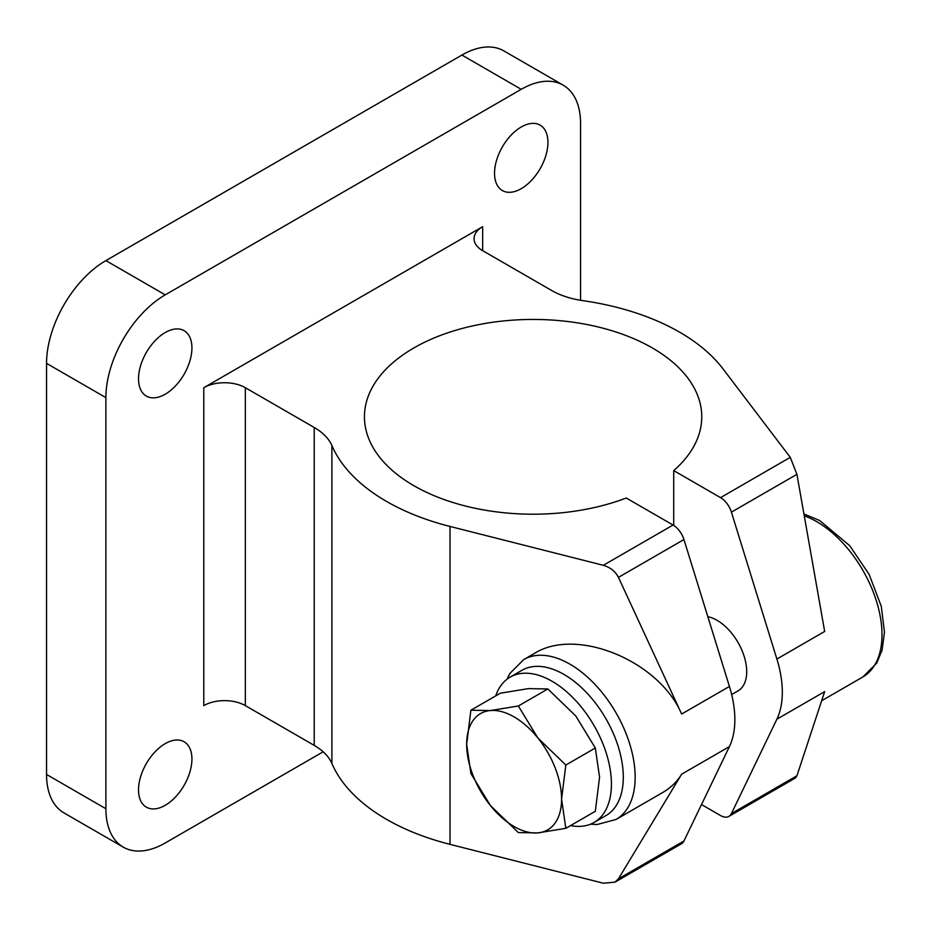 <?xml version="1.0" encoding="UTF-8"?>
<svg xmlns="http://www.w3.org/2000/svg" width="931" height="931" viewBox="0 0 931 931"><rect width="100%" height="100%" fill="white"/><g stroke="black" fill="none" stroke-linecap="round" stroke-linejoin="round"><path stroke-width="1.4" d="M518.358 832.57L490.381 805.49L470.888 773.521L466.652 744.323A67.125 38.753 -120 0 0 490.381 805.49A67.125 38.753 -120 0 0 537.85 832.896L518.358 832.57M470.888 710.225L490.381 710.551L518.358 705.989L537.85 737.957L565.827 765.038L561.579 799.135A67.125 38.753 -120 0 0 537.85 737.957A67.125 38.753 -120 0 0 490.381 710.551A67.125 38.753 -120 0 0 466.652 744.323L470.888 710.225L500.378 693.199L528.354 688.626L547.847 688.952L518.358 705.989M565.827 828.322L561.579 799.135A67.125 38.753 -120 0 1 537.85 832.896L565.827 828.322L595.316 811.297L599.564 777.21L595.316 748.012L565.827 765.038M595.316 748.012L575.824 716.032L547.847 688.952M673.718 470.597A168.662 97.383 0 0 0 701.765 416.82A168.662 97.383 0 0 0 533.102 319.438A168.662 97.383 0 0 0 364.44 416.82A168.662 97.383 0 0 0 453.292 502.612A168.662 97.383 0 0 0 626.249 498.004L673.066 525.037A16.781 9.694 60 0 1 683.948 539.549L729.427 686.45A92.309 53.288 60 0 1 729.427 746.592L683.948 840.996A16.781 9.694 60 0 1 681.457 843.777L614.984 882.157L603.323 883.216L450.022 844.359A207.264 119.668 0 0 1 331.901 763.478A67.125 38.753 0 0 0 314.213 745.382L245.33 705.605A29.373 16.956 0 0 0 203.784 705.605L203.784 387.703L482.665 226.687A29.373 16.956 0 0 0 474.065 238.685A29.373 16.956 0 0 0 482.665 250.672L551.548 290.437A67.125 38.753 0 0 0 582.899 300.655A207.264 119.668 0 0 1 722.991 368.851L790.279 457.365L796.924 474.333L824.668 631.462L776.885 659.043L731.417 512.143A16.781 9.694 -120 0 0 720.536 497.631L673.718 470.597L673.718 525.421M614.984 882.157L618.452 878.806L681.643 774.185C677.046 781.737 670.704 787.87 662.616 792.572L616.043 819.466A92.309 53.288 -120 0 0 629.74 743.997A92.309 53.288 -120 0 0 523.734 659.579L534.324 653.481C576.336 626.761 659.02 660.742 681.643 714.03L618.452 577.371C615.368 571.366 610.317 567.34 603.323 565.303L450.022 526.446A207.264 119.668 0 0 1 331.901 445.565A67.125 38.753 0 0 0 314.213 427.469L245.33 387.703A29.373 16.956 0 0 0 203.784 387.703M701.509 804.547L720.536 815.544A16.781 9.694 -120 0 0 728.926 816.371L795.4 777.99L796.924 775.767L824.668 691.605L776.885 719.197A92.309 53.288 -120 0 0 776.885 659.043M776.885 719.197L731.417 813.589L796.924 775.767M728.926 816.371A16.781 9.694 -120 0 0 731.417 813.589M570.587 825.576A83.918 48.447 -120 0 0 594.048 822.469L605.918 815.614A83.918 48.447 -120 0 0 605.918 718.72A83.918 48.447 -120 0 0 522 670.273L510.13 677.128A83.918 48.447 -120 0 0 495.711 695.888M594.048 822.469A83.918 48.447 -120 0 0 594.048 725.575A83.918 48.447 -120 0 0 510.13 677.128M731.661 694.573L738.015 690.895A41.953 24.229 -120 0 0 742.321 651.235A41.953 24.229 -120 0 0 707.828 616.683M580.572 300.306L580.572 123.579A83.918 48.447 120 0 0 563.197 85.163A83.918 48.447 120 0 0 521.232 89.318L165.218 294.859A83.918 48.447 120 0 0 105.89 397.63L105.89 808.725A83.918 48.447 120 0 0 123.264 847.14A83.918 48.447 120 0 0 165.218 842.986L323.173 751.794M563.197 85.163L503.857 50.902A83.918 48.447 120 0 0 461.904 55.057L105.89 260.599A83.918 48.447 120 0 0 46.55 363.381L46.55 774.464A83.918 48.447 120 0 0 63.925 812.879L123.264 847.14M138.521 789.884A37.764 21.797 120 0 0 146.342 807.165A37.764 21.797 120 0 0 184.105 785.368A37.764 21.797 120 0 0 184.105 741.763A37.764 21.797 120 0 0 155 751.887A37.764 21.797 120 0 0 138.521 789.884M138.521 378.789A37.764 21.797 120 0 0 146.342 396.082A37.764 21.797 120 0 0 184.105 374.274A37.764 21.797 120 0 0 184.105 330.68A37.764 21.797 120 0 0 155 340.793A37.764 21.797 120 0 0 138.521 378.789M494.536 173.247A37.764 21.797 120 0 0 502.356 190.541A37.764 21.797 120 0 0 540.12 168.732A37.764 21.797 120 0 0 540.12 125.126A37.764 21.797 120 0 0 511.014 135.251A37.764 21.797 120 0 0 494.536 173.247M720.536 497.631L790.279 457.365M603.323 565.303L673.066 525.037M450.022 526.446L450.022 844.359M618.452 878.806L683.948 840.996M482.665 226.687L482.665 250.672M245.33 387.703L245.33 705.605M314.213 427.469L314.213 745.382M331.901 445.565L331.901 763.478M731.417 512.143L796.924 474.333M803.918 513.959L819.629 520.499L849.712 545.682L869.17 574.462L881.296 606.372L884.45 632.091L882.111 650.152L876.723 663.07L862.874 676.953A92.309 53.288 -120 0 0 876.571 601.496A92.309 53.288 -120 0 0 804.256 515.832M521.232 89.318L461.904 55.057M165.218 294.859L105.89 260.599M105.89 397.63L46.55 363.381M105.89 808.725L46.55 774.464M681.643 774.185L729.427 746.592M681.643 714.03L729.427 686.45M618.452 577.371L683.948 539.549M862.874 676.953L821.654 700.752M616.043 819.466L597.143 824.505L590.615 824.156M523.734 659.579L509.92 673.427L506.953 679.258"/></g></svg>
